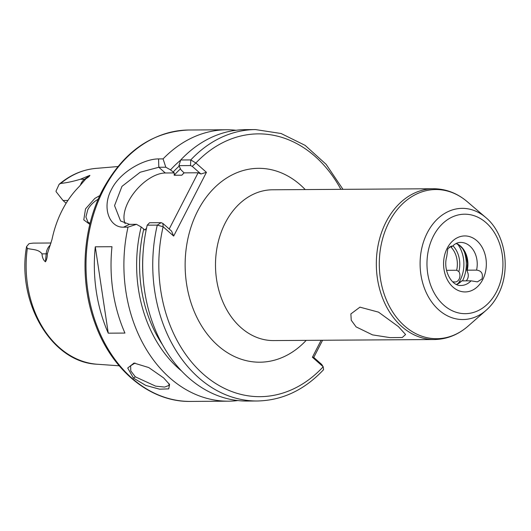 <?xml version="1.0" encoding="UTF-8"?>
<svg xmlns="http://www.w3.org/2000/svg" width="531" height="531" viewBox="0 0 531 531"><rect width="100%" height="100%" fill="white"/><g stroke="black" fill="none" stroke-linecap="round" stroke-linejoin="round"><path stroke-width="0.8" d="M89.832 224.381L83.779 219.88L85.524 208.875L94.81 198.435L99.841 195.554M98.222 199.178L96.045 200.552C92.467 203.041 89.706 206.101 87.768 209.732L85.909 217.013L88.013 222.224L90.097 223.312M133.473 378.112L127.719 368.023L134.004 363.058L148.766 367.558L163.654 377.919L169.581 384.517L168.719 388.865L159.585 389.183L145.833 385.44L133.473 378.112L135.319 376.824L155.61 386.143L164.637 387.079L168.971 385.44L168.938 383.508M135.073 363.058L130.653 365.746L130.765 370.877L135.319 376.824M449.107 247.107L451.921 246.683L451.35 246.012L447.825 248.847L446.724 256.745C442.774 269.987 451.456 286.182 460.928 285.499A21.539 16.454 89.6 0 0 471.063 280.826L461.751 280.886L456.468 284.51M398.403 326.605L405.584 334.51L402.239 337.517L390.039 337.623L372.516 334.882L356.089 326.877L351.237 320.226L350.878 313.921L359.945 307.157L378.517 312.142L398.403 326.605M80.387 185.312A12.405 9.478 -90.4 0 1 84.529 179.226L89.878 175.343C89.785 176.013 88.458 177.175 85.883 178.828L79.139 186.627A100.007 76.384 89.6 0 0 62.266 210.097A100.007 76.384 89.6 0 0 52.011 239.415L47.359 253.785C47.325 257.19 46.688 259.865 45.44 261.81L46.177 253.845L42.015 253.878C42.201 257.469 43.35 260.117 45.44 261.81M51.049 243.006L33.254 243.118L29.437 243.563A12.405 9.478 89.6 0 0 28.959 243.749L26.563 246.596L27.333 248.408C32.212 249.849 38.325 248.946 42.015 253.878M108.258 333.176L124.944 333.07A135.71 103.651 -90.4 0 1 111.981 246.703L95.295 246.809A135.71 103.651 -90.4 0 0 108.258 333.176L95.295 246.809M237.795 400.56A135.71 103.651 -90.4 0 1 228.41 401.177A135.71 103.651 -90.4 0 1 127.998 227.155L123.484 227.188C109.605 227.733 101.527 207.84 111.377 189.633C120.431 171.135 145.023 158.736 158.563 158.928L163.077 158.895A135.71 103.651 -90.4 0 1 226.651 129.763A135.71 103.651 -90.4 0 1 236.049 130.261M466.099 280.859A6.465 4.938 89.6 0 0 467.207 271.5L467.253 270.179L476.566 270.12C481.471 270.697 483.27 273.664 481.975 279.021L477.389 281.868L471.063 280.826M446.564 270.319L456.687 270.252L458.864 271.553A6.465 4.938 -90.4 0 1 459.441 278.357A6.465 4.938 -90.4 0 1 455.034 282.007A6.465 4.938 -90.4 0 1 453.62 281.749A23.264 17.769 -90.4 0 1 453.122 282.293M456.202 243.47L459.766 245.647L462.727 248.754L466.264 255.776L467.506 263.482L466.802 270.432L467.253 270.179A21.539 16.454 -90.4 0 0 456.268 243.437M163.077 158.895L165.805 167.225L170.517 169.867L174.301 172.927L174.181 175.25L181.828 175.197L184.091 172.867L180.945 169.801L178.914 165.645L180.706 159.99A135.71 103.651 -90.4 0 1 245.435 129.644L255.511 129.577L281.105 133.513L305.133 145.368L326.153 164.364L342.96 189.328M89.878 175.343L80.36 179.252C73.086 181.456 66.548 182.843 60.733 183.421L59.114 184.31L56.054 191.034A12.405 9.478 89.6 0 0 56.1 191.678L63.01 200.492L66.123 203.247M165.805 167.225L158.815 167.265L140.177 172.236L121.964 186.368L114.55 205.623L120.59 220.989L129.478 224.361L136.467 224.321L141.173 226.963L144.956 230.023L146.549 228.091M136.467 224.321L127.998 227.155M181.443 370.89A124.5 95.089 -90.4 0 1 141.173 226.963M161.165 222.662L157.276 225.111A135.71 103.651 -90.4 0 0 257.269 400.991L247.194 401.058A135.71 103.651 -90.4 0 1 147.206 225.177L149.569 222.741L161.165 222.662L162.904 223.438L171.566 231.091L173.67 236.076L163.117 226.75L157.276 225.111L147.206 225.177M257.269 400.991C282.3 400.46 304.402 390.026 323.578 369.689L323.187 366.762L312.407 357.237L321.136 340.258M170.517 169.867A124.5 95.089 -90.4 0 1 180.64 160.189M180.706 159.99L190.782 159.924L195.879 162.997L206.433 172.323L173.67 236.076M322.582 340.252L313.755 357.423M312.407 357.237L313.569 357.263L321.673 364.419L322.523 365.733L321.673 364.419M169.21 229.007L198.109 172.774L200.91 173.989L192.249 166.336L190.51 165.566L178.914 165.645M184.091 172.867L198.109 172.774M125.157 223.67A34.469 18.366 131.5 0 1 134.628 192.036A34.469 18.366 131.5 0 1 165.294 172.987L174.301 172.927M340.875 189.341A131.403 100.359 89.6 0 0 195.879 162.997L192.249 166.336M162.904 223.438L163.117 226.75A131.403 100.359 89.6 0 0 203.625 374.448A131.403 100.359 89.6 0 0 323.187 366.762L322.523 365.733M206.433 172.323L200.91 173.989M463.736 250.227A30.373 23.198 -90.4 0 1 462.494 280.879M458.001 283.72A28.647 21.884 89.6 0 0 460.185 280.136A28.647 21.884 89.6 0 0 457.749 244.247M306.195 340.358A96.934 74.035 -90.4 0 1 209.42 336.82A96.934 74.035 -90.4 0 1 197.698 210.953A96.934 74.035 -90.4 0 1 305.219 189.574M272.589 189.786A75.395 57.58 89.6 0 0 225.263 222.934A75.395 57.58 89.6 0 0 222.376 300.692A75.395 57.58 89.6 0 0 273.565 340.57L434.391 339.528A75.395 57.58 -90.4 0 1 383.209 299.65A75.395 57.58 -90.4 0 1 386.097 221.892A75.395 57.58 -90.4 0 1 433.415 188.744L272.589 189.786M485.673 217.431C505.618 233.733 511.234 270.325 498.071 294.778C494.952 300.845 491.022 305.969 486.277 310.164A55.596 42.46 -90.4 0 1 432.553 303.155A55.596 42.46 -90.4 0 1 427.296 232.804A55.596 42.46 -90.4 0 1 485.673 217.431L467.287 201.714A74.586 56.97 89.6 0 0 388.957 222.33A74.586 56.97 89.6 0 0 396.007 316.722A74.586 56.97 89.6 0 0 468.09 326.12C458.074 334.829 446.843 339.296 434.391 339.528M433.415 236.069A49.735 37.986 89.6 0 0 443.783 305.133A49.735 37.986 89.6 0 0 496.498 291.798A49.735 37.986 89.6 0 0 486.13 222.741A49.735 37.986 89.6 0 0 433.415 236.069M103.591 189.68A135.71 103.651 89.6 0 0 98.394 329.645A135.71 103.651 89.6 0 0 190.529 401.423C150.412 402.226 111.809 370.406 95.202 323.85C79.331 281.603 82.186 228.921 102.49 190.125C123.331 151.674 152.092 131.635 188.77 130.009A135.71 103.651 89.6 0 0 103.591 189.68M27.333 248.408A98.096 74.924 89.6 0 0 97.239 364.239L119.176 365.799M482.712 279.625A28.004 21.386 -90.4 0 1 453.036 287.132A28.004 21.386 -90.4 0 1 447.202 248.242A28.004 21.386 -90.4 0 1 476.878 240.742A28.004 21.386 -90.4 0 1 482.712 279.625M456.687 270.252A21.539 16.454 89.6 0 0 450.938 247.068M461.751 280.886A21.539 16.454 -90.4 0 1 456.534 284.543M476.566 270.12A21.539 16.454 89.6 0 0 460.649 242.421C457.656 242.388 454.748 243.809 451.921 246.683M452.883 245.727A23.264 17.769 -90.4 0 1 458.864 271.553M181.828 175.197A118.479 90.489 -90.4 0 1 184.065 172.774M180.467 168.825A118.479 90.489 89.6 0 0 174.181 175.25M173.073 172.13A120.63 92.135 -90.4 0 1 179.146 166.13M59.114 184.31C70.251 174.931 82.537 169.621 95.972 168.393A98.096 74.924 89.6 0 0 60.733 183.421M162.34 344.513A120.63 92.135 -90.4 0 1 143.728 229.226M142.972 254.502A118.479 90.489 89.6 0 0 143.118 277.534M190.51 165.566L190.782 159.924A135.71 103.651 -90.4 0 1 255.511 129.577M158.563 158.928L158.815 167.265L165.294 172.987M123.484 227.188L129.478 224.361M67.902 200.459L63.01 200.492M85.883 178.828A6.465 3.657 -126 0 1 84.529 179.226L80.36 179.252M47.359 253.785A6.465 0.538 -174.7 0 1 46.177 253.845A12.405 9.478 -90.4 0 1 50.365 245.01M486.277 310.164L468.09 326.12M190.529 401.423L228.41 401.177M188.77 130.009L226.651 129.763M95.972 168.393L117.889 166.548M26.563 246.596C16.474 302.391 51.633 362.567 97.239 364.239M467.287 201.714C457.158 193.138 445.874 188.81 433.415 188.744"/></g></svg>
